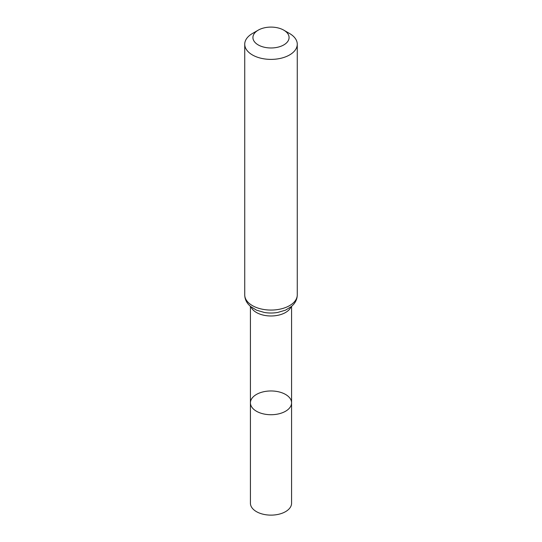 <?xml version="1.0" encoding="UTF-8"?>
<svg xmlns="http://www.w3.org/2000/svg" width="542" height="542" viewBox="0 0 542 542"><rect width="100%" height="100%" fill="white"/><g stroke="black" fill="none" stroke-linecap="round" stroke-linejoin="round"><path stroke-width="0.81" d="M250.424 402.848A20.576 11.877 0 0 0 271 414.725A20.576 11.877 0 0 0 291.576 402.848A20.576 11.877 180 0 1 278.873 413.824A20.576 11.877 180 0 1 256.454 411.243A20.576 11.877 180 0 1 250.424 402.848A20.576 11.877 180 0 1 271 390.965A20.576 11.877 180 0 1 291.576 402.848L291.576 503.247A20.576 11.877 0 0 1 278.873 514.222A20.576 11.877 0 0 1 256.454 511.648A20.576 11.877 0 0 1 250.424 503.247L250.424 306.393M289.57 33.502L283.784 30.156A18.082 10.44 180 0 1 283.784 44.918A18.082 10.44 180 0 1 258.216 44.918A18.082 10.44 180 0 1 258.216 30.156A18.082 10.44 180 0 1 283.784 30.156L289.57 33.502A26.267 15.162 180 0 1 297.267 44.22A26.267 15.162 180 0 1 271 59.39A26.267 15.162 180 0 1 244.733 44.22A26.267 15.162 180 0 1 252.43 33.502L258.216 30.156M291.013 306.86A20.576 11.877 180 0 1 271 315.979A20.576 11.877 180 0 1 250.987 306.86M297.267 294.895A26.267 15.162 180 0 1 271 310.065A26.267 15.162 180 0 1 244.733 294.895C244.788 298.425 246.021 301.589 248.426 304.394L250.445 306.413L256.515 310.159L264.306 312.456A23.421 13.523 180 0 0 277.694 312.456L285.485 310.159L291.555 306.413L293.574 304.394C295.979 301.589 297.212 298.425 297.267 294.895L297.267 44.22M291.576 306.393L291.576 402.848M244.733 44.22L244.733 294.895"/></g></svg>
